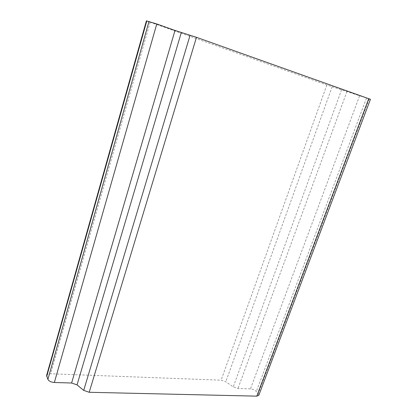 <?xml version="1.0" encoding="UTF-8"?>
<svg xmlns="http://www.w3.org/2000/svg" width="417" height="417" viewBox="0 0 417 417"><rect width="100%" height="100%" fill="white"/><g stroke="black" fill="none" stroke-linecap="round" stroke-linejoin="round"><path stroke-width="0.31" stroke-dasharray="2.08 1.56" d="M146.398 20.866L326.85 85L370.442 99.303M46.626 375.404C47.1 374.294 48.445 373.752 50.666 373.778L221.119 380.179L225.795 381.779L233.265 386.882L237.982 388.498L250.461 388.873C252.817 389.092 254.782 389.973 256.351 391.516L258.217 393.648L258.801 395.321M359.548 95.957L250.461 388.873M346.954 91.485L237.982 388.498M341.606 89.707L233.265 386.882M332.146 86.757L225.795 381.779M326.85 85L221.119 380.179M150.115 22.336L50.666 373.778M369.186 98.996L258.217 393.648M366.465 98.209L256.351 391.516"/><path stroke-width="0.63" d="M368.769 98.631L256.783 396.15L258.801 395.321L370.442 99.303L196.475 37.311L175.004 30.436L156.771 23.957L146.398 20.866M256.783 396.15L89.207 392.282L83.713 390.385L77.046 384.891L71.604 383.014L54.356 382.488C51.103 382.207 48.945 381.169 47.892 379.376L46.626 375.404M146.805 20.918L46.694 376.462M148.989 21.449L47.892 379.376M156.771 23.957L54.356 382.488M175.004 30.436L71.604 383.014M181.306 32.526L77.046 384.891M190.1 35.195L83.713 390.385M196.475 37.311L89.207 392.282M146.398 20.855L46.6 375.488"/></g></svg>
